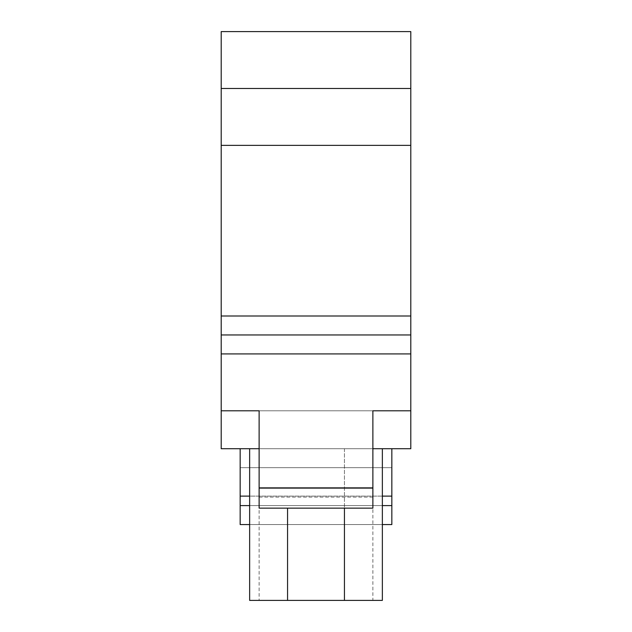 <?xml version="1.0" encoding="UTF-8"?>
<svg xmlns="http://www.w3.org/2000/svg" width="632" height="632" viewBox="0 0 632 632"><rect width="100%" height="100%" fill="white"/><g stroke="black" fill="none" stroke-linecap="round" stroke-linejoin="round"><path stroke-width="0.47" stroke-dasharray="3.16 2.37" d="M316 600.4L372.88 600.4L316 600.4M316 448.72L372.88 448.72L316 448.72M382.36 448.72L344.44 448.72L382.36 448.72L382.36 600.4L249.64 600.4L249.64 448.72L287.56 448.72L249.64 448.72M344.44 600.4L344.44 448.72L287.56 448.72L344.44 448.72L344.44 508.144M410.8 353.92L410.8 448.72L391.84 448.72L391.84 505.6L240.16 505.6L240.16 467.68L391.84 467.68L240.16 467.68L240.16 524.56L391.84 524.56L391.84 467.68L391.84 505.6L240.16 505.6L240.16 448.72L391.84 448.72L221.2 448.72L221.2 353.92L410.8 353.92L410.8 31.6L221.2 31.6L221.2 353.92M372.88 508.144L372.88 448.72L259.12 448.72L259.12 508.144M391.84 496.12L240.16 496.12M382.36 496.12L249.64 496.12M382.36 505.6L249.64 505.6M382.36 524.56L249.64 524.56M259.12 448.72L372.88 448.72L372.88 410.8L259.12 410.8L259.12 600.4M372.88 497.115L259.12 497.115M372.88 487.635L259.12 487.635L372.88 487.635M372.88 410.8L259.12 410.8M410.8 334.96L221.2 334.96M410.8 316L221.2 316M410.8 145.36L221.2 145.36M410.8 88.48L221.2 88.48M287.56 508.144L287.56 600.4M410.8 410.8L221.2 410.8M372.88 448.72L372.88 600.4"/><path stroke-width="0.95" d="M382.36 448.72L382.36 600.4L249.64 600.4L249.64 448.72M410.8 88.48L221.2 88.48L221.2 31.6L410.8 31.6L410.8 448.72L372.88 448.72M259.12 448.72L221.2 448.72L221.2 88.48M391.84 448.72L391.84 524.56L382.36 524.56M249.64 496.12L240.16 496.12L240.16 448.72M391.84 496.12L382.36 496.12M249.64 505.6L240.16 505.6L240.16 496.12M391.84 505.6L382.36 505.6M249.64 524.56L240.16 524.56L240.16 505.6M372.88 410.8L410.8 410.8L372.88 410.8L372.88 508.144L259.12 508.144L259.12 410.8L221.2 410.8L259.12 410.8M410.8 145.36L221.2 145.36M410.8 316L221.2 316M410.8 334.96L221.2 334.96M410.8 353.92L221.2 353.92M344.44 508.144L344.44 600.4M287.56 508.144L287.56 600.4M372.88 488.109L259.12 488.109"/></g></svg>
